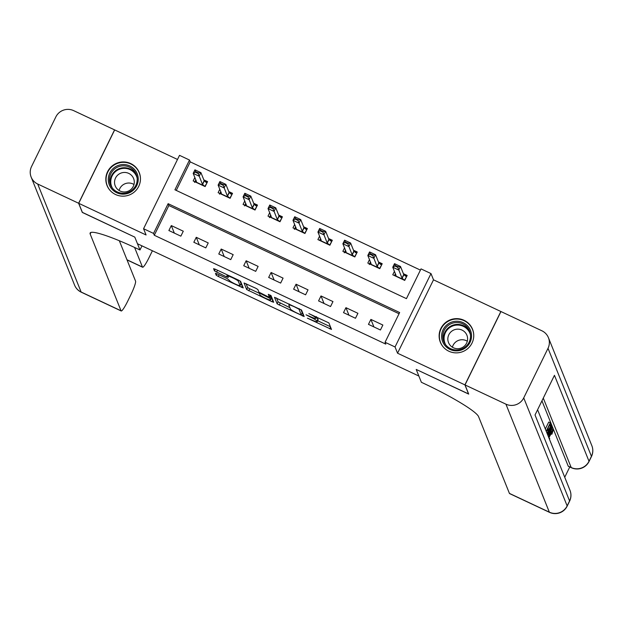 <?xml version="1.0" encoding="UTF-8"?>
<svg xmlns="http://www.w3.org/2000/svg" width="623" height="623" viewBox="0 0 623 623"><rect width="100%" height="100%" fill="white"/><g stroke="black" fill="none" stroke-linecap="round" stroke-linejoin="round"><path stroke-width="0.93" d="M307.388 318.151L331.491 329.435L328.882 322.909L308.852 313.61A6.985 0.841 -153.9 0 1 315.588 317.714L315.806 318.252A6.985 0.841 -153.9 0 1 315.814 318.376A6.985 0.841 -153.9 0 1 310.005 316.461L306.041 314.802L310.207 316.967A6.985 0.841 -153.9 0 1 316.936 321.063L317.154 321.608A6.985 0.841 -153.9 0 1 317.162 321.733A6.985 0.841 -153.9 0 1 311.352 319.817L307.388 318.151M115.559 194.516A17.351 17.078 -21.9 0 0 139.241 172.571A17.351 17.078 -21.9 0 0 111.369 166.621A17.351 17.078 -21.9 0 0 115.559 194.516M448.864 351.224A17.351 17.078 -21.9 0 0 472.546 329.287A17.351 17.078 -21.9 0 0 444.674 323.329A17.351 17.078 -21.9 0 0 448.864 351.224M217.279 273.933L215.465 273.333L216.197 275.195L218.299 276.472L243.235 287.943L240.626 281.417L238.516 280.132L215.402 269.261L213.588 268.661L214.476 270.904L226.468 276.838L228.283 277.437L227.847 276.308A5.841 0.701 -153.9 0 1 227.839 276.199A5.841 0.701 -153.9 0 1 233.049 277.967A5.841 0.701 -153.9 0 1 238.329 281.23L240.042 285.505A5.841 0.701 -153.9 0 1 240.05 285.614A5.841 0.701 -153.9 0 1 234.84 283.839A5.841 0.701 -153.9 0 1 229.56 280.576L227.169 278.582L217.279 273.933M153.546 233.423L143.57 228.727L179.517 155.345L189.501 160.041L174.923 189.789L406.437 298.643L421.016 268.887L430.991 273.583L395.044 346.964L385.061 342.276L399.639 312.528L168.124 203.674L153.546 233.423L154.286 235.26L385.801 344.114L385.061 342.276M82.353 212.35L134.802 237.122L82.415 212.49L78.716 203.308L146.078 234.972L143.57 228.727M141.989 245.859L139.973 249.979L134.802 237.122L137.457 243.733L418.874 376.043L416.211 369.431L421.382 382.288L424.972 383.978A55.618 6.682 26.1 0 1 478.565 416.623L509.427 493.4L549.346 512.168L505.931 404.163L465.015 384.928L500.962 311.547L541.878 330.782A13.348 13.138 -21.9 0 1 548.435 337.705L591.85 445.702A13.348 13.138 158.1 0 1 591.437 456.309L548.022 348.312A13.348 13.138 -21.9 0 0 548.435 337.705M468.652 393.977L416.211 369.431L468.706 394.11L465.015 384.928M468.605 394.063L464.914 384.882L500.861 311.5L433.507 279.828L430.991 273.583M433.507 279.828L397.552 353.21L464.914 384.882M397.552 353.21L395.044 346.964M277.126 303.837L304.156 316.546L301.548 310.059L274.509 297.311L277.126 303.837L278.092 301.851L289.874 307.684M271.885 301.664L246.661 289.516L244.052 282.982L255.757 288.239L257.86 289.516L258.919 292.148L267.586 296.517L269.401 297.116L268.295 294.313L271.044 295.629L273.699 302.264L271.885 301.664L272.757 299.881M177.5 159.465L114.671 129.919L78.716 203.308M399.047 313.735L168.864 205.512L154.286 235.26M382.865 325.042L370.895 319.412L368.466 324.365L380.435 329.995L382.865 325.042M357.921 313.307L345.944 307.676L343.514 312.637L355.492 318.267L357.921 313.307M332.97 301.579L320.993 295.948L318.571 300.909L330.54 306.539L332.97 301.579M308.027 289.851L296.05 284.22L293.62 289.181L305.597 294.811L308.027 289.851M283.076 278.123L271.098 272.492L268.669 277.445L280.646 283.076L283.076 278.123M258.124 266.395L246.155 260.764L243.725 265.717L255.703 271.348L258.124 266.395M233.181 254.659L221.204 249.029L218.774 253.989L230.751 259.62L233.181 254.659M208.23 242.931L196.261 237.301L193.831 242.261L205.8 247.892L208.23 242.931M183.287 231.203L171.309 225.573L168.88 230.533L180.857 236.164L183.287 231.203M420.424 270.102L190.233 161.871L176.254 190.412M394.429 271.371L392.755 274.782L404.732 280.412L407.162 275.459L403.4 273.692M369.478 259.635L367.804 263.054L379.781 268.684L382.211 263.724L378.457 261.964M344.535 247.907L342.86 251.326L354.83 256.956L357.259 251.996L353.506 250.228M319.583 236.179L317.909 239.598L329.886 245.228L332.316 240.268L328.555 238.5M294.64 224.451L292.966 227.862L304.935 233.493L307.365 228.54L303.611 226.772M269.689 212.716L268.015 216.134L279.992 221.765L282.421 216.804L278.66 215.044M244.738 200.988L243.063 204.406L255.041 210.037L257.47 205.076L253.717 203.308M219.794 189.26L218.12 192.678L230.097 198.309L232.527 193.348L228.766 191.58M194.843 177.532L193.169 180.943L205.146 186.573L207.576 181.62L203.814 179.852M190.233 161.871L189.501 160.041M168.864 205.512L168.124 203.674M370.895 319.412L373.917 326.935M345.944 307.676L348.966 315.199M320.993 295.948L324.022 303.471M296.05 284.22L299.071 291.743M271.098 272.492L274.128 280.015M246.155 260.764L249.177 268.279M221.204 249.029L224.225 256.551M196.261 237.301L199.282 244.823M171.309 225.573L174.331 233.095M317.162 321.733L318.135 319.747A6.985 0.841 -153.9 0 0 318.127 319.622L317.154 321.608M316.165 317.668A6.985 0.841 -153.9 0 1 317.909 319.085L318.127 319.622M317.644 320.744L330.424 326.748M276.55 298.012L278.092 301.851M301.999 313.385L303.097 313.899M299.99 314.467L301.259 314.864L298.97 309.164L294.656 306.937A6.985 0.841 -153.9 0 0 288.838 305.013A6.985 0.841 -153.9 0 0 288.846 305.138L290.411 309.031A6.985 0.841 -153.9 0 0 297.148 313.135L299.99 314.467M302.21 312.925L301.259 314.864M300.886 309.545L302.225 312.878M272.633 299.577L271.036 298.83M261.387 293.604L259.409 293.34L249.737 288.815L248.764 290.801M246.085 283.691L247.635 287.53L249.737 288.815M269.401 297.078L270.366 295.146L269.401 297.116M259.441 293.316L259.721 292.748L259.409 293.34L260.017 294.881A5.841 0.701 -153.9 0 0 265.297 298.144A5.841 0.701 -153.9 0 0 270.507 299.912A5.841 0.701 -153.9 0 0 270.499 299.811L269.891 298.308L261.232 293.939M271.387 297.996A5.841 0.701 -153.9 0 0 271.48 297.934A5.841 0.701 -153.9 0 0 271.472 297.825L270.499 299.811M270.086 295.73L271.472 297.825M240.937 283.691A5.841 0.701 -153.9 0 0 241.023 283.629A5.841 0.701 -153.9 0 0 241.015 283.52L240.042 285.505M239.964 280.895L241.015 283.52M240.587 284.509L242.168 285.256M406.71 276.363L404.475 280.295M395.395 273.77L394.499 275.607M403.992 274.798L406.578 276.012L405.643 276.207L403.751 274.556L400.503 266.48L398.751 270.047L392.763 267.236L396.018 275.311L394.873 275.537L403.891 279.774L401.999 278.131L397.793 267.376L398.081 266.784L395.091 265.375L394.803 265.974L397.793 267.376M394.803 265.974L392.763 267.236L394.515 263.661L400.503 266.48L398.081 266.784M395.091 265.375L394.515 263.661M381.767 264.635L379.532 268.568M370.444 262.042L369.548 263.872M379.041 263.07L381.626 264.284L380.692 264.471L378.8 262.828L375.552 254.745L373.808 258.319L367.819 255.5L371.067 263.584L369.93 263.809L378.94 268.046L377.055 266.403L372.842 255.648L373.138 255.056L370.14 253.647L369.852 254.239L372.842 255.648M369.221 264.549L369.93 263.809M369.852 254.239L367.819 255.5L369.564 251.933L375.552 254.745L373.138 255.056M370.14 253.647L369.564 251.933M356.815 252.907L354.58 256.84M345.5 250.314L344.605 252.144M354.098 251.342L356.675 252.556L355.741 252.743L353.856 251.1L350.609 243.017L348.857 246.591L342.868 243.772L346.115 251.856L344.978 252.074L353.996 256.318L352.104 254.667L347.899 243.92L348.187 243.32L345.197 241.919L344.901 242.511L347.899 243.92M344.27 252.821L344.978 252.074M344.901 242.511L342.868 243.772L344.62 240.205L350.609 243.017L348.187 243.32M345.197 241.919L344.62 240.205M331.872 241.171L329.637 245.104M320.549 238.586L319.654 240.416M329.146 239.614L331.732 240.828L330.797 241.015L328.905 239.372L325.658 231.289L323.905 234.855L317.925 232.044L321.172 240.128L320.035 240.346L329.045 244.582L327.161 242.939L322.948 232.192L323.244 231.592L320.245 230.183L319.957 230.783L322.948 232.192M319.957 230.783L317.925 232.044L319.669 228.47L325.658 231.289L323.244 231.592M320.245 230.183L319.669 228.47M306.921 229.443L304.686 233.376M295.606 226.858L294.71 228.688M304.203 227.886L306.781 229.093L305.846 229.287L303.962 227.636L300.707 219.561L298.962 223.127L292.974 220.316L296.221 228.392L295.084 228.618L304.102 232.854L302.21 231.211L298.004 220.456L298.292 219.864L295.302 218.455L295.006 219.055L298.004 220.456M294.375 229.365L295.084 228.618M295.006 219.055L292.974 220.316L294.726 216.742L300.707 219.561L298.292 219.864M295.302 218.455L294.726 216.742M468.979 327.62A15.014 14.781 158.1 0 1 464.953 348.226A15.014 14.781 158.1 0 1 444.144 344.48A15.014 14.781 158.1 0 1 448.171 323.874A15.014 14.781 158.1 0 1 468.979 327.62M445.141 344.036A13.901 13.683 -21.9 0 0 469.54 331.047A13.901 13.683 -21.9 0 0 450.164 324.178A13.901 13.683 -21.9 0 0 445.141 344.036M449.526 344.472A9.898 9.742 -21.9 0 0 466.9 335.221A9.898 9.742 -21.9 0 0 453.108 330.33A9.898 9.742 -21.9 0 0 449.526 344.472M473.753 335.306A17.242 16.969 -21.9 0 0 448.537 321.102A17.242 16.969 -21.9 0 0 443.638 347.416M452.391 347.198A9.898 9.742 158.1 0 1 467.289 341.217M124.312 194.103A15.014 14.781 158.1 0 1 108.309 180.545A15.014 14.781 158.1 0 1 122.201 164.581A15.014 14.781 158.1 0 1 138.205 178.131A15.014 14.781 158.1 0 1 124.312 194.103M122.357 165.858A13.901 13.683 -21.9 0 0 110.427 184.712A13.901 13.683 -21.9 0 0 124.312 193.192A13.901 13.683 -21.9 0 0 136.235 174.339A13.901 13.683 -21.9 0 0 122.357 165.858M119.094 190.49A9.898 9.742 158.1 0 1 133.984 184.501M123.712 172.478A9.898 9.742 -21.9 0 0 115.224 185.895A9.898 9.742 -21.9 0 0 125.106 191.939A9.898 9.742 -21.9 0 0 133.595 178.513A9.898 9.742 -21.9 0 0 123.712 172.478M140.455 178.599A17.242 16.969 -21.9 0 0 122.046 162.393A17.242 16.969 -21.9 0 0 110.333 190.708M545.335 429.006L548.731 422.067L550.327 422.822L550.95 424.372L550.28 425.75L549.377 425.322M564.734 477.249L569.765 466.97M505.931 404.163A13.348 13.138 -21.9 0 0 523.733 397.895L567.148 505.899L569.578 500.939L535.025 414.98L554.454 375.311L589.008 461.269A13.348 13.138 158.1 0 1 571.205 467.538A13.348 1.752 115.2 0 0 571.353 467.717L568.363 466.315A13.348 1.752 -64.8 0 1 568.215 466.136L571.205 467.538L543.287 398.097M541.955 400.823L568.215 466.136M523.733 397.895L548.022 348.312M549.494 512.347A13.348 13.348 0 0 0 567.164 506.141A13.348 1.604 26.1 0 0 567.148 505.899A13.348 13.138 158.1 0 1 549.346 512.168A13.348 1.752 115.2 0 0 549.494 512.347L509.575 493.58A13.348 1.752 -64.8 0 1 509.427 493.4M550.28 425.75L549.782 424.504L547.983 428.165L548.45 429.325L547.781 430.695L547.313 429.543L546.348 431.513M547.781 430.695L546.939 430.306M546.223 431.202L550.327 422.822M547.041 433.242L551.145 424.855L551.448 425.61L551.23 427.339L547.742 434.986M547.609 434.667L550.802 427.596L550.6 426.537L547.165 433.553M548.879 432.214L548.014 431.809M550.802 427.596L550.218 427.323M548.419 436.668L548.03 435.711M547.905 435.399L552.258 427.635L548.544 436.988M550.522 431.233L548.816 434.301L549.12 435.049L550.522 431.233M552.258 427.635L551.285 427.176M549.33 438.942L549.681 438.288L548.925 437.938M548.723 437.439L549.93 434.846C551.729 431.202 552.85 429.535 553.286 429.847L551.931 434.153L552.609 431.202L548.847 437.751M551.635 434.2L550.748 433.787M549.93 434.846L549.541 434.659M551.612 428.998L553.286 429.847M549.681 438.288L549.463 439.27M139.973 249.979L136.375 248.289A55.618 6.682 -153.9 0 0 90.125 233.002A55.618 6.682 -153.9 0 0 90.171 234.014L121.041 310.791A13.348 1.752 115.2 0 0 121.189 310.97A13.348 1.752 115.2 0 0 127.754 301.096L130.62 295.24A13.348 1.752 115.2 0 0 135.565 281.137L119.32 240.727M78.623 203.254L114.57 129.872L73.654 110.637A13.348 13.138 -21.9 0 0 55.852 116.906L31.563 166.489A13.348 13.138 -21.9 0 0 37.707 184.019L78.623 203.254L82.314 212.443M134.584 247.448L142.465 267.057A13.348 1.752 115.2 0 0 142.612 267.236A13.348 1.752 115.2 0 0 149.177 257.361L152.043 251.505A13.348 1.752 115.2 0 0 152.409 250.758M281.978 217.715L279.735 221.648M270.655 215.122L269.759 216.952M279.252 216.15L281.837 217.365L280.903 217.552L279.011 215.908L275.763 207.825L274.011 211.399L268.022 208.58L271.278 216.664L270.133 216.89L279.151 221.126L277.266 219.483L273.053 208.728L273.341 208.137L270.351 206.727L270.063 207.319L273.053 208.728M269.424 217.629L270.133 216.89M270.063 207.319L268.022 208.58L269.775 205.014L275.763 207.825L273.341 208.137M270.351 206.727L269.775 205.014M257.026 205.987L254.791 209.92M245.711 203.394L244.808 205.224M254.301 204.422L256.886 205.637L255.952 205.824L254.067 204.18L250.812 196.097L249.068 199.672L243.079 196.852L246.326 204.936L245.189 205.154L254.2 209.398L252.315 207.747L248.102 197L248.398 196.409L245.4 194.999L245.112 195.591L248.102 197M244.481 205.901L245.189 205.154M245.112 195.591L243.079 196.852L244.823 193.286L250.812 196.097L248.398 196.409M245.4 194.999L244.823 193.286M232.075 194.251L229.84 198.184M220.76 191.666L219.864 193.496M229.357 192.694L231.935 193.909L231.001 194.096L229.116 192.452L225.869 184.369L224.116 187.936L218.128 185.124L221.375 193.208L220.238 193.426L229.256 197.662L227.364 196.019L223.159 185.272L223.447 184.673L220.456 183.271L220.16 183.863L223.159 185.272M219.53 194.174L220.238 193.426M220.16 183.863L218.128 185.124L219.88 181.55L225.869 184.369L223.447 184.673M220.456 183.271L219.88 181.55M207.132 182.523L204.897 186.456M195.809 179.938L194.913 181.768M204.406 180.966L206.992 182.181L206.057 182.368L204.165 180.717L200.918 172.641L199.173 176.208L193.185 173.396L196.432 181.472L195.295 181.698L204.305 185.934L202.42 184.291L198.207 173.537L198.503 172.945L195.505 171.535L195.217 172.135L198.207 173.537M194.586 182.446L195.295 181.698M195.217 172.135L193.185 173.396L194.929 169.822L200.918 172.641L198.503 172.945M195.505 171.535L194.929 169.822M317.909 319.085L316.936 321.063M316.515 316.803L315.806 318.252M316.126 316.616L315.588 317.714M330.548 327.059L329.676 328.835M303.214 314.21L302.342 315.986M280.202 303.136L279.229 305.122M299.211 308.665L298.97 309.164M247.635 287.53L246.661 289.516M270.865 296.322L269.891 298.308M238.796 280.264L238.329 281.23M227.411 274.907L226.468 276.838M217.52 270.257L216.578 272.181M215.301 269.214L214.476 270.904M242.292 285.56L241.42 287.343M219.125 274.798L218.299 276.472M216.897 273.762L216.197 275.195M403.751 274.556L401.999 278.131M403.891 274.712L402.139 278.286M378.8 262.828L377.055 266.403M378.94 262.984L377.195 266.558M353.856 251.1L352.104 254.667M353.996 251.256L352.244 254.823M328.905 239.372L327.161 242.939M329.045 239.528L327.293 243.095M303.962 227.636L302.21 231.211M304.094 227.792L302.35 231.367M444.152 342.362A13.901 13.683 158.1 0 1 469.882 332.02M470.443 334.785A13.449 13.231 -21.9 0 0 450.53 327.059A13.449 13.231 -21.9 0 0 445.663 344.745M110.855 185.654A13.901 13.683 158.1 0 1 136.577 175.312M137.146 178.069A13.449 13.231 -21.9 0 0 123.229 168.397A13.449 13.231 -21.9 0 0 112.358 188.037M571.353 467.717A13.348 13.348 0 0 0 589.023 461.511A13.348 1.604 26.1 0 0 589.008 461.269L591.437 456.309A13.348 1.604 -153.9 0 1 591.453 456.558A13.348 13.348 0 0 0 591.85 445.702M569.99 490.332A13.348 13.138 158.1 0 1 569.578 500.939A13.348 1.604 -153.9 0 1 569.593 501.18A13.348 13.348 0 0 0 569.99 490.332L537.587 409.739M90.95 232.426L90.171 234.014M37.707 184.019L81.122 292.023L121.041 310.791M126.975 259.775L142.465 267.057M81.122 292.023A13.348 13.138 158.1 0 1 74.565 285.1A13.348 13.348 0 0 0 81.27 292.203A13.348 1.752 -64.8 0 1 81.122 292.023M279.011 215.908L277.266 219.483M279.151 216.064L277.399 219.639M254.067 204.18L252.315 207.747M254.2 204.336L252.455 207.903M229.116 192.452L227.364 196.019M229.256 192.608L227.504 196.175M204.165 180.717L202.42 184.291M204.305 180.872L202.561 184.447M316.57 316.827L315.814 318.376M302.233 312.91L301.259 314.888M289.329 304.024L288.838 305.013M271.48 297.934L270.507 299.912M241.023 283.629L240.05 285.614M228.275 275.311L227.839 276.199M440.562 342.479L441.17 343.982M472.561 329.622L473.161 331.117M139.256 172.906L139.856 174.409M107.257 185.771L107.865 187.266M589.023 461.511L591.453 456.558M567.164 506.141L569.593 501.18M127.03 259.908L142.612 267.236M31.15 177.096L74.565 285.1M81.27 292.203L121.189 310.97"/></g></svg>
